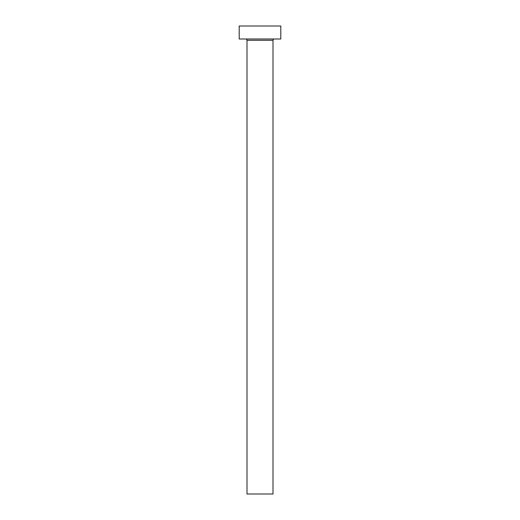 <?xml version="1.0" encoding="UTF-8"?>
<svg xmlns="http://www.w3.org/2000/svg" width="520" height="520" viewBox="0 0 520 520"><rect width="100%" height="100%" fill="white"/><g stroke="black" fill="none" stroke-linecap="round" stroke-linejoin="round"><path stroke-width="0.78" d="M273 40.3A1.3 1.3 0 0 1 274.3 39A1.3 1.3 0 0 0 273 40.3L247 40.3L247 494L273 494L273 40.3L273 494L247 494L247 40.3A1.3 1.3 0 0 0 245.7 39A1.3 1.3 0 0 1 247 40.3L273 40.3M239.2 26L239.2 39L280.8 39L280.8 26L239.2 26L239.2 39L280.8 39L280.8 26L239.2 26"/></g></svg>
